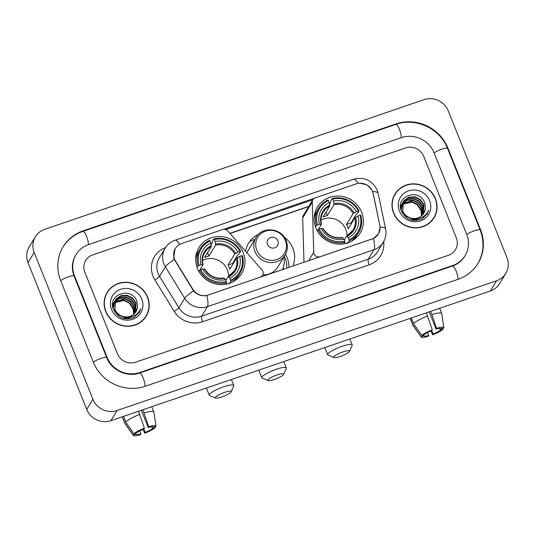 <?xml version="1.0" encoding="UTF-8"?>
<svg xmlns="http://www.w3.org/2000/svg" width="535" height="535" viewBox="0 0 535 535"><rect width="100%" height="100%" fill="white"/><g stroke="black" fill="none" stroke-linecap="round" stroke-linejoin="round"><path stroke-width="0.8" d="M208.215 294.966A12.726 12.078 31.3 0 1 192.888 289.315L175.54 261.093A12.726 12.078 31.3 0 1 174.557 259.141A12.726 12.078 31.3 0 1 175.346 248.548A12.726 12.078 31.3 0 1 181.592 243.559L222.62 229.535A4.715 4.474 -148.7 0 1 227.816 230.966L262.03 270.014A4.715 4.474 -148.7 0 1 260.271 277.163L208.135 295.086M315.851 227.91A24.984 23.707 31.3 0 0 336.983 243.973A24.984 23.707 31.3 0 0 360.122 233.046A24.984 23.707 31.3 0 0 361.667 212.248A24.984 23.707 31.3 0 0 340.541 196.191A24.984 23.707 31.3 0 0 317.402 207.119A24.984 23.707 31.3 0 0 315.851 227.91M197.422 268.403A24.984 23.707 31.3 0 0 218.547 284.459A24.984 23.707 31.3 0 0 241.686 273.532A24.984 23.707 31.3 0 0 243.238 252.741A24.984 23.707 31.3 0 0 222.105 236.677A24.984 23.707 31.3 0 0 198.966 247.605A24.984 23.707 31.3 0 0 197.422 268.403M284.286 256.305A22.865 21.694 -148.7 0 1 285.222 258.345A22.865 21.694 -148.7 0 1 286.747 268.216M284.279 237.179A24.984 23.707 -148.7 0 1 292.879 248.267A24.984 23.707 -148.7 0 1 292.826 266.136M288.893 267.48A24.984 23.707 31.3 0 0 287.168 257.683A24.984 23.707 31.3 0 0 285.489 254.272M356.21 183.866L315.182 197.89A4.715 4.474 -148.7 0 0 312.246 202.103L313.737 252.339A4.715 4.474 -148.7 0 0 320.104 256.713L372.166 238.911A12.726 12.078 31.3 0 0 378.412 233.929A12.726 12.078 31.3 0 0 379.83 225.409L373.142 193.536A12.726 12.078 31.3 0 0 356.21 183.866M245.618 251.289A24.984 23.707 -148.7 0 1 248.608 243.137A24.984 23.707 -148.7 0 1 258.545 234.283M312.868 199.736L303.291 215.511A4.715 4.474 31.3 0 0 302.67 217.879L303.994 262.317M105.689 311.457A22.865 21.694 31.3 0 0 125.029 326.149A22.865 21.694 31.3 0 0 146.202 316.152A22.865 21.694 31.3 0 0 147.62 297.119A22.865 21.694 31.3 0 0 128.28 282.426A22.865 21.694 31.3 0 0 107.107 292.424A22.865 21.694 31.3 0 0 105.689 311.457M145.888 316.653A22.865 21.694 31.3 0 0 147.54 312.915M393.559 213.044A22.865 21.694 31.3 0 0 412.893 227.736A22.865 21.694 31.3 0 0 434.066 217.738A22.865 21.694 31.3 0 0 435.483 198.712A22.865 21.694 31.3 0 0 416.15 184.013A22.865 21.694 31.3 0 0 394.977 194.011A22.865 21.694 31.3 0 0 393.559 213.044M433.751 218.247A22.865 21.694 31.3 0 0 435.41 214.508M359.794 183.204L366.783 184.749L371.852 189.818L373.249 193.65L380.164 227.081L378.586 233.922L373.41 238.516L206.784 295.48C201.595 296.403 197.168 294.872 193.516 290.893L174.256 259.388L173.721 257.556L175.119 248.628M223.523 229.328L314.346 198.278M225.737 229.562L312.835 199.789M423.713 156.38A14.144 13.422 31.3 0 0 405.597 147.934L92.662 254.921A14.144 13.422 31.3 0 0 85.72 260.458A14.144 13.422 31.3 0 0 84.844 272.228L117.466 353.782A14.144 13.422 31.3 0 0 135.582 362.228L448.517 255.242A14.144 13.422 31.3 0 0 455.459 249.705A14.144 13.422 31.3 0 0 456.335 237.935L423.713 156.38A14.144 13.422 31.3 0 0 405.597 147.934L92.662 254.921A14.144 13.422 31.3 0 0 85.72 260.458A14.144 13.422 31.3 0 0 84.844 272.228L117.466 353.782A14.144 13.422 31.3 0 0 135.582 362.228L448.517 255.242A14.144 13.422 31.3 0 0 455.459 249.705A14.144 13.422 31.3 0 0 456.335 237.935L423.713 156.38M397.224 191.329A22.865 21.694 31.3 0 0 394.676 194.526M109.361 289.743A22.865 21.694 31.3 0 0 106.806 292.939M107.308 292.545A22.631 21.474 31.3 0 0 105.91 311.383A22.631 21.474 31.3 0 0 125.043 325.922A22.631 21.474 31.3 0 0 146.001 316.031A22.631 21.474 31.3 0 0 147.399 297.192A22.631 21.474 31.3 0 0 128.266 282.654A22.631 21.474 31.3 0 0 107.308 292.545L106.692 293.568A22.631 21.474 31.3 0 0 105.148 296.678M133.456 314.506A11.783 11.181 31.3 0 0 133.135 309.096L129.33 303.205L123.886 300.489L114.309 302.83M114.664 301.666L119.372 298.697L125.11 298.47L130.553 301.185L134.064 306.187L134.312 313.751M114.584 301.894L124.862 298.878L130.306 301.586L133.824 306.595L134.138 313.918M115.045 300.79L120.194 297.132L126.093 296.858L131.536 299.567L135.047 304.575L134.96 313.055M114.938 301.004L119.947 297.534L125.845 297.259L131.289 299.974L134.8 304.977L134.807 313.236M124.869 316.807A11.783 11.181 31.3 0 0 135.957 311.678A11.783 11.181 31.3 0 0 137.462 307.15L136.993 301.7C131.978 285.657 106.819 294.551 113.433 309.35C118.008 318.084 124.929 320.753 134.198 317.342L139.261 312.48L140.872 308.521C137.635 315.235 132.299 317.997 124.869 316.807C120.208 316.125 116.884 313.697 114.905 309.538L115.493 299.961L116.429 298.664L121.177 295.514L127.069 295.24L132.513 297.955L136.024 302.957L135.536 312.313M131.222 316.867L123.15 318.318M115.373 300.168L116.182 299.072L120.93 295.922L126.828 295.648L132.272 298.356L135.783 303.358L135.402 312.507M131.844 316.707L125.899 318.86M137.462 307.15L135.923 311.731M127.39 317.195L123.946 317.121L118.335 314.68L114.664 309.939L115.493 299.961M114.37 302.596L124.127 300.088L129.57 302.797L133.088 307.806L133.589 314.399M112.638 305.09L113.922 302.603M114.062 302.409L114.51 301.847M112.638 304.863L113.534 303.191M113.413 303.399L113.815 302.81M113.962 302.623L114.423 302.074M113.186 308.608L114.905 300.984M112.805 306.963L114.517 301.579M114.396 301.78L114.798 301.198M111.527 309.457A16.498 15.655 31.3 0 0 132.667 319.308A16.498 15.655 31.3 0 0 141.782 299.118A16.498 15.655 31.3 0 0 120.649 289.268A16.498 15.655 31.3 0 0 111.527 309.457M143.333 319.85A22.631 21.474 31.3 0 0 145.38 317.048L146.001 316.031M140.872 308.521L139.261 312.48M139.722 430.909L140.926 433.905A9.429 1.846 -21.8 0 1 135.823 434.206A9.429 1.846 -21.8 0 1 135.823 434.199L135.469 433.317M123.471 416.397L125.718 422.008L133.937 433.838L136.599 432.929A9.429 1.846 -21.8 0 1 143.915 428.976L144.39 428.201L138.518 411.248M125.718 422.008A15.555 3.049 -21.8 0 1 139.789 414.418M141.347 410.285L148.235 427.505L148.71 426.723L142.845 409.77M144.109 412.94A15.555 3.049 -21.8 0 1 153.873 412.05A15.555 3.049 -21.8 0 1 153.913 412.191L155.993 426.261A12.258 2.401 -21.8 0 1 155.993 426.301L153.331 427.197A9.429 1.846 -21.8 0 0 148.235 427.505M133.937 433.838A12.258 2.401 -21.8 0 1 144.39 428.201M148.71 426.723A12.258 2.401 -21.8 0 1 155.993 426.261M151.9 426.81L152.562 428.481L155.224 427.572L155.083 426.609M155.224 427.572A12.258 2.401 -21.8 0 1 144.771 433.21L145.246 432.427L143.875 428.996M142.945 429.378L144.771 433.21M152.562 428.481A9.429 1.846 -21.8 0 1 145.246 432.427M140.926 433.905L140.451 434.687A12.258 2.401 -21.8 0 1 133.255 435.356L125.056 423.733A15.555 3.049 -21.8 0 1 124.983 423.606A15.555 3.049 -21.8 0 1 124.943 423.285L133.168 435.109L135.823 434.199M122.341 416.778L124.943 423.285M395.178 194.138A22.631 21.474 31.3 0 0 393.773 212.97A22.631 21.474 31.3 0 0 412.913 227.515A22.631 21.474 31.3 0 0 433.865 217.618A22.631 21.474 31.3 0 0 435.269 198.786A22.631 21.474 31.3 0 0 416.13 184.241A22.631 21.474 31.3 0 0 395.178 194.138L394.556 195.155A22.631 21.474 31.3 0 0 393.018 198.264M421.319 216.093A11.783 11.181 31.3 0 0 421.005 210.683L417.193 204.791L411.749 202.083L402.18 204.423M402.534 203.26L407.235 200.284L412.973 200.063L418.417 202.772L421.934 207.774L422.182 215.337M402.454 203.481L412.732 200.464L418.176 203.173L421.687 208.182L422.008 215.505M402.909 202.377L408.058 198.719L413.956 198.445L419.4 201.153L422.911 206.162L422.831 214.642M402.808 202.598L407.817 199.12L413.709 198.846L419.152 201.561L422.67 206.563L422.67 214.823M412.732 218.394A11.783 11.181 31.3 0 0 423.827 213.264A11.783 11.181 31.3 0 0 425.325 208.744L424.864 203.287C419.848 187.243 394.683 196.144 401.303 210.937C405.871 219.671 412.793 222.339 422.061 218.929L427.124 214.074L428.742 210.108C425.506 216.822 420.169 219.584 412.732 218.394C408.071 217.712 404.754 215.284 402.775 211.124L403.363 201.548L404.293 200.257L409.041 197.107L414.939 196.826L420.383 199.542L423.894 204.544L423.406 213.9M419.092 218.454L411.02 219.905M403.243 201.755L404.052 200.658L408.793 197.509L414.692 197.234L420.135 199.943L423.646 204.952L423.265 214.094M419.707 218.293L413.762 220.447M425.325 208.744L423.794 213.318M415.26 218.782L411.81 218.708L406.199 216.267L402.527 211.532L403.363 201.548M402.24 204.183L411.997 201.675L417.44 204.383L420.951 209.392L421.453 215.986M400.501 206.677L401.785 204.189M401.925 203.995L402.373 203.434M400.501 206.45L401.397 204.778M401.277 204.985L401.685 204.397M401.825 204.209L402.287 203.661M401.056 210.195L402.768 202.571M400.668 208.55L402.38 203.166M402.26 203.367L402.661 202.785M399.391 211.051A16.498 15.655 31.3 0 0 420.53 220.901A16.498 15.655 31.3 0 0 429.652 200.705A16.498 15.655 31.3 0 0 408.513 190.855A16.498 15.655 31.3 0 0 399.391 211.051M431.203 221.436A22.631 21.474 31.3 0 0 433.25 218.634L433.865 217.618M428.742 210.108L427.064 214.181M221.844 396.937A8.486 1.665 158.2 0 0 231.073 391.867A8.486 1.665 158.2 0 0 224.62 392.356A8.486 1.665 158.2 0 0 215.638 398.04A8.486 1.665 158.2 0 0 221.844 396.937M215.638 398.04L209.7 395.639A13.201 2.588 -21.8 0 1 209.259 395.258A13.201 2.588 -21.8 0 1 223.677 386.792A13.201 2.588 -21.8 0 1 233.775 385.454A13.201 2.588 -21.8 0 1 233.715 386.029L231.073 391.867M228.579 276.341A17.441 16.552 31.3 0 0 227.368 269.861A17.441 16.552 31.3 0 0 202.531 260.532M230.618 280.146L230.806 281.263A23.386 22.189 31.3 0 0 240.161 272.957A23.386 22.189 31.3 0 0 242.362 255.676L241.646 255.723A22.443 21.293 31.3 0 1 230.618 280.146L229.823 278.16A20.27 19.233 31.3 0 0 239.647 256.405L236.41 258.325L229.776 269.259A17.441 16.552 31.3 0 0 229.067 267.059A17.441 16.552 31.3 0 0 228.057 264.965L234.691 254.031L237.928 252.112A20.27 19.233 31.3 0 0 215.157 241.499L214.361 239.513A22.443 21.293 31.3 0 1 239.934 251.43L240.643 251.383A23.386 22.189 31.3 0 0 213.866 238.904L214.361 239.513M225.823 280.447L228.164 276.595L229.823 278.16M211.158 244.863L212.448 242.736L212.214 241.626L213.866 238.904M240.643 251.383L238.991 254.105L237.955 254.627L232.631 263.401A22.396 21.246 -148.7 0 1 232.946 264.029M229.154 283.991L228.672 283.289L228.465 283.624M232.772 281.885A23.386 22.189 31.3 0 0 238.51 275.679L240.161 272.957M230.806 281.263L229.595 283.262M225.543 284.292L226.486 282.741L226.292 281.624A22.443 21.293 31.3 0 1 200.725 269.707L199.702 270.262A23.386 22.189 31.3 0 0 226.486 282.741M199.702 270.262L198.933 271.533M239.934 251.43L237.928 252.112M239.647 256.405L241.646 255.723M200.725 269.707L202.725 269.025A20.27 19.233 31.3 0 0 225.502 279.638L226.292 281.624M215.157 241.499L215.572 245.124L208.938 256.051L207.58 252.647M204.718 269.159L202.725 269.025M225.502 279.638L223.837 278.073M228.164 276.595L228.686 276.776A18.136 17.207 31.3 0 0 237.319 257.656M197.074 267.473L197.983 265.969L199.013 265.42A22.443 21.293 31.3 0 1 210.041 240.991L209.539 240.382A23.386 22.189 31.3 0 0 200.184 248.688L198.532 251.417A23.386 22.189 31.3 0 0 195.683 259.368M200.184 248.688A23.386 22.189 31.3 0 0 197.983 265.969M210.041 240.991L210.837 242.977A20.27 19.233 31.3 0 0 201.013 264.731L199.013 265.42M208.938 256.051A17.441 16.552 -148.7 0 0 204.617 257.529L211.251 246.602L210.837 242.977M201.013 264.731L202.999 264.865L199.742 270.242M211.272 245.511A18.136 17.207 31.3 0 0 202.638 264.638L202.999 264.865M232.631 263.401L228.057 264.965M340.273 356.45A8.486 1.665 158.2 0 0 349.509 351.381A8.486 1.665 158.2 0 0 343.055 351.869A8.486 1.665 158.2 0 0 334.067 357.554A8.486 1.665 158.2 0 0 340.273 356.45M334.067 357.554L328.129 355.153A13.201 2.588 -21.8 0 1 327.688 354.765A13.201 2.588 -21.8 0 1 342.106 346.305A13.201 2.588 -21.8 0 1 352.204 344.961A13.201 2.588 -21.8 0 1 352.15 345.543L349.509 351.381M347.008 235.855A17.441 16.552 31.3 0 0 345.797 229.368A17.441 16.552 31.3 0 0 320.96 220.046M349.047 239.66L349.241 240.777A23.386 22.189 31.3 0 0 358.597 232.471A23.386 22.189 31.3 0 0 360.791 215.19L360.082 215.23A22.443 21.293 31.3 0 1 349.047 239.66L348.252 237.674A20.27 19.233 31.3 0 0 358.076 215.919L354.839 217.839L348.205 228.766A17.441 16.552 31.3 0 0 347.496 226.572A17.441 16.552 31.3 0 0 346.493 224.473L353.127 213.545L356.363 211.626A20.27 19.233 31.3 0 0 333.586 201.013L332.797 199.027A22.443 21.293 31.3 0 1 358.363 210.937L359.079 210.897A23.386 22.189 31.3 0 0 332.295 198.418L332.797 199.027M344.252 239.961L346.593 236.102L348.252 237.674M329.587 204.377L330.884 202.25L330.643 201.14L332.295 198.418M359.079 210.897L357.427 213.619L356.39 214.134L351.06 222.914A22.396 21.246 -148.7 0 1 351.381 223.543M347.589 243.499L347.101 242.796L346.894 243.137M351.201 241.392A23.386 22.189 31.3 0 0 356.945 235.193L358.597 232.471M349.241 240.777L348.031 242.77M343.978 243.806L344.914 242.255L344.727 241.138A22.443 21.293 31.3 0 1 319.161 229.221L318.138 229.776A23.386 22.189 31.3 0 0 344.914 242.255M318.138 229.776L317.362 231.04M358.363 210.937L356.363 211.626M358.076 215.919L360.082 215.23M319.161 229.221L321.16 228.539A20.27 19.233 31.3 0 0 343.931 239.152L344.727 241.138M333.586 201.013L334.007 204.631L327.366 215.565L326.009 212.161M323.147 228.672L321.16 228.539M343.931 239.152L342.273 237.58M346.593 236.102L347.121 236.289A18.136 17.207 31.3 0 0 355.755 217.17M315.503 226.987L316.419 225.482L317.442 224.927A22.443 21.293 31.3 0 1 328.47 200.505L327.975 199.896A23.386 22.189 31.3 0 0 318.613 208.202L316.961 210.924A23.386 22.189 31.3 0 0 314.112 218.882M318.613 208.202A23.386 22.189 31.3 0 0 316.419 225.482M328.47 200.505L329.266 202.491A20.27 19.233 31.3 0 0 319.442 224.245L317.442 224.927M327.366 215.565A17.441 16.552 -148.7 0 0 323.046 217.043L329.68 206.109L329.266 202.491M319.442 224.245L321.435 224.379L318.171 229.756M329.7 205.025A18.136 17.207 31.3 0 0 321.067 224.145L321.435 224.379M351.06 222.914L346.493 224.473M274.401 379.455A8.486 1.665 158.2 0 0 283.637 374.386A8.486 1.665 158.2 0 0 277.177 374.874A8.486 1.665 158.2 0 0 268.195 380.566A8.486 1.665 158.2 0 0 274.401 379.455M268.195 380.566L262.257 378.158A13.201 2.588 -21.8 0 1 261.816 377.777A13.201 2.588 -21.8 0 1 276.234 369.31A13.201 2.588 -21.8 0 1 286.332 367.973A13.201 2.588 -21.8 0 1 286.272 368.548L283.637 374.386M277.899 240.884A5.658 5.37 31.3 0 0 270.656 237.507A5.658 5.37 31.3 0 0 267.527 244.435A5.658 5.37 31.3 0 0 274.776 247.812A5.658 5.37 31.3 0 0 277.899 240.884M262.879 274.743A16.973 16.103 31.3 0 0 277.652 267.239L285.055 255.048A16.973 16.103 31.3 0 1 269.332 262.464A16.973 16.103 31.3 0 1 254.981 251.557A16.973 16.103 31.3 0 1 256.031 237.433L248.635 249.631A16.973 16.103 31.3 0 0 247.11 252.995M254.901 239.305A22.396 21.246 31.3 0 0 249.517 241.76M282.36 269.714A22.396 21.246 31.3 0 0 283.918 256.914M283.369 267.132L283.329 267.667A24.516 23.259 -148.7 0 1 283.129 269.453M427.592 332.496L428.789 335.492A9.429 1.846 -21.8 0 1 423.693 335.793L423.339 334.903M411.335 317.984L413.582 323.601L421.807 335.425L424.462 334.515A9.429 1.846 -21.8 0 1 431.778 330.57L432.253 329.787L426.388 312.835M413.582 323.601A15.555 3.049 -21.8 0 1 427.652 316.004M429.217 311.872L436.105 329.092L436.58 328.309L430.708 311.357M431.979 314.526A15.555 3.049 -21.8 0 1 441.743 313.637A15.555 3.049 -21.8 0 1 441.776 313.777L443.856 327.848A12.258 2.401 -21.8 0 1 443.863 327.888L441.201 328.798A9.429 1.846 -21.8 0 1 441.201 328.798L441.201 328.784A9.429 1.846 -21.8 0 0 436.105 329.092M421.807 335.425A12.258 2.401 -21.8 0 1 432.253 329.787M436.58 328.309A12.258 2.401 -21.8 0 1 443.856 327.848M439.763 328.396L440.432 330.068L443.087 329.159L442.947 328.196M443.087 329.159A12.258 2.401 -21.8 0 1 432.641 334.796L433.116 334.014L431.738 330.583M430.815 330.964L432.641 334.796M440.432 330.068A9.429 1.846 -21.8 0 1 433.116 334.014M428.789 335.492L428.314 336.274A12.258 2.401 -21.8 0 1 421.119 336.943L412.92 325.32A15.555 3.049 -21.8 0 1 412.853 325.193A15.555 3.049 -21.8 0 1 412.813 324.872L421.032 336.696L423.693 335.793M410.211 318.365L412.813 324.872M466.707 234.39L434.086 152.836A25.459 24.155 31.3 0 0 401.477 137.635L88.543 244.615A25.459 24.155 31.3 0 0 76.05 254.586A25.459 24.155 31.3 0 0 74.472 275.772L107.087 357.327A25.459 24.155 31.3 0 0 139.702 372.527L452.637 265.547A25.459 24.155 31.3 0 0 465.129 255.576A25.459 24.155 31.3 0 0 466.707 234.39M448.27 110.905A18.859 17.896 31.3 0 0 424.115 99.644L44.612 229.381A18.859 17.896 31.3 0 0 35.364 236.771A18.859 17.896 31.3 0 0 34.193 252.46L92.909 399.264A18.859 17.896 31.3 0 0 117.065 410.519L496.56 280.781A18.859 17.896 31.3 0 0 505.816 273.398A18.859 17.896 31.3 0 0 506.986 257.703L448.27 110.905M35.364 236.771L29.184 246.943A18.859 17.896 31.3 0 0 28.014 262.638L86.73 409.435A18.859 17.896 31.3 0 0 110.885 420.697L490.388 290.96A18.859 17.896 31.3 0 0 499.636 283.57L505.816 273.398M447.915 148.108A40.546 38.473 31.3 0 0 395.98 123.899L83.045 230.879A40.546 38.473 31.3 0 0 63.15 246.762A40.546 38.473 31.3 0 0 60.642 280.507L93.257 362.061A40.546 38.473 31.3 0 0 145.192 386.263L458.127 279.283A40.546 38.473 31.3 0 0 478.029 263.401A40.546 38.473 31.3 0 0 480.537 229.662L447.915 148.108L447.614 148.61M175.54 261.093L175.293 261.488M192.888 289.315L192.647 289.709M302.67 217.879L312.246 202.103M308.648 260.726L313.737 252.339M383.675 241.626A23.573 22.37 -148.7 0 1 369.177 264.805L202.558 321.762A4.715 1.164 -108.9 0 1 201.615 316.198L207.406 306.662A18.859 17.896 -148.7 0 1 184.702 298.289L165.368 266.845A18.859 17.896 -148.7 0 1 163.911 263.956A18.859 17.896 -148.7 0 1 165.081 248.26L159.29 257.796A18.859 17.896 31.3 0 0 158.119 273.492A18.859 17.896 31.3 0 0 159.577 276.388L178.911 307.832A18.859 17.896 31.3 0 0 201.615 316.198L368.234 259.241A18.859 17.896 31.3 0 0 377.489 251.851L383.281 242.308A18.859 17.896 -148.7 0 1 374.025 249.698L207.406 306.662A16.498 4.079 -108.9 0 0 206.784 295.48M174.256 259.388A16.498 2.474 -31.6 0 0 165.368 266.845L159.577 276.388A4.715 0.709 148.4 0 1 154.842 279.858A23.573 22.37 -148.7 0 1 165.502 247.591M358.116 183.378A16.498 4.079 -108.9 0 0 353.515 179.258L175.005 240.282A16.498 4.079 71.1 0 1 179.62 244.435M373.41 238.516A16.498 4.079 71.1 0 1 374.025 249.698L368.234 259.241A4.715 1.164 -108.9 0 0 369.177 264.805M380.164 227.081A16.498 3.892 -11.8 0 1 385.581 228.786C386.531 233.581 385.762 238.088 383.281 242.308M202.558 321.762A23.573 22.37 -148.7 0 1 174.183 311.303A4.715 0.709 148.4 0 0 178.911 307.832L184.702 298.289A16.498 2.474 -31.6 0 1 193.516 290.893M372.648 191.563A16.498 3.892 -11.8 0 1 378.138 193.275L385.581 228.786M174.183 311.303L154.842 279.858M308.855 206.349L229.896 233.34M228.331 276.501A17.441 16.552 31.3 0 0 234.618 270.643A17.441 16.552 31.3 0 0 236.41 258.325M235.607 253.363A18.136 17.207 31.3 0 0 215.592 244.04M204.35 268.924A18.136 17.207 31.3 0 0 224.366 278.253M234.691 254.031A17.441 16.552 31.3 0 0 215.572 245.124M211.251 246.602A17.441 16.552 31.3 0 0 204.791 252.547C202.584 256.278 202.003 260.344 203.032 264.745M346.767 236.015A17.441 16.552 31.3 0 0 353.046 230.157A17.441 16.552 31.3 0 0 354.839 217.839M354.036 212.876A18.136 17.207 31.3 0 0 334.021 203.547M322.786 228.438A18.136 17.207 31.3 0 0 342.795 237.767M353.127 213.545A17.441 16.552 31.3 0 0 334.007 204.631M329.68 206.109A17.441 16.552 31.3 0 0 323.227 212.061C321.02 215.792 320.432 219.858 321.461 224.252M285.382 240.456A15.589 14.793 31.3 0 0 265.413 231.147A15.589 14.793 31.3 0 0 256.793 250.226A15.589 14.793 31.3 0 0 276.769 259.535A15.589 14.793 31.3 0 0 285.382 240.456M62.689 247.524C67.477 239.814 74.211 234.43 82.892 231.374L395.826 124.394A7.543 1.866 71.1 0 1 399.451 129.376A7.543 1.866 71.1 0 1 401.23 137.722M395.826 124.394C415.534 117.111 440.158 128.587 447.541 148.429A7.543 1.478 158.2 0 0 441.776 149.198A7.543 1.478 158.2 0 0 434.159 153.01M447.541 148.429L480.162 229.983A7.543 1.478 158.2 0 0 474.391 230.752A7.543 1.478 158.2 0 0 466.774 234.564M457.88 279.364A7.543 1.866 -108.9 0 0 456.108 271.018A7.543 1.866 -108.9 0 0 452.483 266.042L139.541 373.022C127.357 377.636 111.3 370.207 106.712 357.654L74.097 276.1C71.342 268.697 71.837 261.782 75.582 255.349M144.945 386.35A7.543 1.866 -108.9 0 0 143.173 378.004A7.543 1.866 -108.9 0 0 139.541 373.022M93.331 362.235A7.543 1.478 -21.8 0 1 100.948 358.423A7.543 1.478 -21.8 0 1 106.712 357.654M60.709 280.681A7.543 1.478 -21.8 0 1 68.326 276.869A7.543 1.478 -21.8 0 1 74.097 276.1M82.892 231.374A7.543 1.866 71.1 0 1 86.516 236.356A7.543 1.866 71.1 0 1 88.288 244.702M490.388 290.96L496.56 280.781M110.885 420.697L117.065 410.519M86.73 409.435L92.909 399.264M28.014 262.638L34.193 252.46M395.646 124.454L395.98 123.899M480.229 230.164L480.537 229.662M82.711 231.441L83.045 230.879M452.302 266.102L452.637 265.547M139.368 373.082L139.702 372.527M106.786 357.828L107.087 357.327M74.164 276.281L74.472 275.772M261.702 276.776L262.585 275.318M378.412 233.929L377.516 235.407M175.346 248.548L174.303 250.26M378.138 193.275L377.195 190.146C372.179 180.268 364.288 176.637 353.515 179.258M175.005 240.282C170.765 241.78 167.455 244.435 165.081 248.26M308.708 206.584L230.017 233.487M153.873 412.05L151.746 406.727M124.983 423.606L122.268 416.805M231.394 379.502L233.775 385.454M195.73 257.944L196.064 257.388M234.618 270.643L228.238 276.515M223.951 277.979C215.719 279.103 209.312 276.107 204.738 269.011M234.016 281.176L234.35 280.628M206.376 388.049L209.259 395.258M349.823 339.009L352.204 344.961M314.159 217.451L314.493 216.902M353.046 230.157L346.667 236.029M342.387 237.493C334.148 238.61 327.748 235.621 323.173 228.525M352.445 240.69L352.786 240.135M324.805 347.563L327.688 354.765M283.777 361.593L286.332 367.973M256.031 237.433C262.264 225.877 281.818 228.004 286.158 240.65C288.044 245.685 287.676 250.48 285.055 255.048M258.766 370.14L261.816 377.777M441.743 313.637L439.609 308.314M412.853 325.193L410.131 318.392M477.561 264.17C483.787 253.336 484.656 241.94 480.162 229.983M464.668 256.339C461.832 260.933 457.773 264.163 452.483 266.042"/></g></svg>
